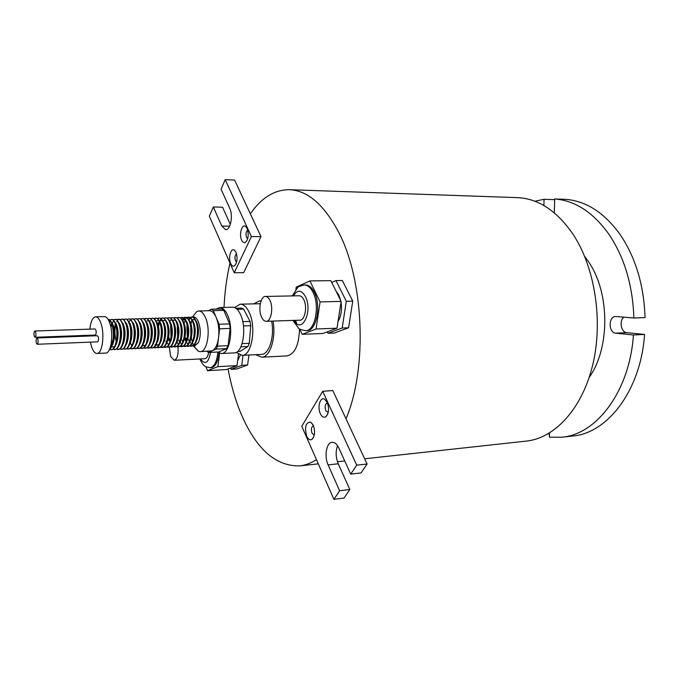 <?xml version="1.0" encoding="UTF-8"?>
<svg xmlns="http://www.w3.org/2000/svg" width="679" height="679" viewBox="0 0 679 679"><rect width="100%" height="100%" fill="white"/><g stroke="black" fill="none" stroke-linecap="round" stroke-linejoin="round"><path stroke-width="1.02" d="M236.003 252.291L234.34 250.118C230.843 247.538 228.025 258.113 230.707 263.63C231.768 265.879 233.016 266.618 234.45 265.845C237.26 262.68 237.777 258.156 236.003 252.291M236.547 253.827C234.917 255.262 234.578 257.613 235.511 260.897L236.598 262.145M247.148 228.45L245.535 226.362C241.894 223.595 238.847 234.594 241.656 240.196C242.743 242.42 244.016 243.141 245.475 242.361C248.429 239.076 248.989 234.433 247.148 228.45L245.535 226.362M247.742 230.13C245.968 231.531 245.577 233.958 246.553 237.412L247.708 238.652M327.193 402.367L324.647 399.218C320.267 396.366 317.093 407.145 320.335 413.689C322.007 417.016 323.9 418.001 325.996 416.643C328.891 413.172 329.29 408.41 327.193 402.367M327.473 403.012L327.202 403.003C325.071 404.132 324.596 406.687 325.784 410.659L328.203 412.442M313.274 425.326L310.685 422.092C305.728 422.27 304.396 426.981 306.679 436.207C308.317 439.542 310.142 440.552 312.17 439.228C314.92 435.893 315.294 431.258 313.274 425.326M313.469 425.784L313.333 425.792C311.313 426.887 310.88 429.374 312.026 433.244L314.284 435.078M169.343 347.181L170.599 356.424L174.231 360.269C177.355 359.038 178.594 354.548 177.949 346.799M174.231 360.269L204.786 358.716C206.654 358.444 207.944 356.356 208.657 352.46M261.534 317.11C262.815 319.885 264.36 321.277 266.168 321.303C271.048 321.625 273.637 307.867 270.021 300.542C268.748 297.852 267.229 296.485 265.472 296.451C260.549 296.137 257.986 309.777 261.534 317.11M266.168 321.303L299.829 320.182C304.854 320.496 307.553 306.967 303.836 299.779C302.528 297.139 300.967 295.798 299.15 295.764L265.472 296.451M217.806 352.308C216.898 361.737 214.326 366.864 210.108 367.695L211.305 367.628C215.387 366.872 217.934 362 218.952 353.004M237.633 360.812L240.298 355.168M305.584 330.656L306.9 330.605C316.346 331.182 321.456 305.805 314.394 292.394C311.933 287.514 309.021 285.036 305.635 284.976L304.319 284.993C307.697 285.061 310.617 287.531 313.07 292.42C320.123 305.839 315.022 331.242 305.584 330.656C301.094 329.841 298.735 329.001 298.522 328.127L292.98 320.412M338.04 321.456C341.138 316.329 342.131 309.87 341.019 302.079M340.739 300.653L338.787 294.975L335.927 290.968M36.394 343.158L37.209 344.27C38.126 343.515 38.313 341.783 37.786 339.076L36.972 337.972C36.063 338.728 35.868 340.459 36.394 343.158M37.209 344.27L97.564 341.834C98.574 341.096 98.786 339.415 98.217 336.784L97.326 335.723L36.972 337.972M34.264 336.181L35.062 337.276C35.97 336.521 36.165 334.789 35.639 332.09L34.841 331.004C33.933 331.759 33.738 333.482 34.264 336.181M35.062 337.276L95.238 335.044C96.24 334.306 96.452 332.625 95.892 330.002L95.018 328.95L34.841 331.004M90.409 342.123L91.64 346.986C93.133 351.255 94.916 353.411 96.978 353.453C102.351 353.937 104.956 333.941 100.848 323.068C99.363 318.952 97.615 316.872 95.62 316.821C92.65 317.373 90.723 321.473 89.857 329.128M96.978 353.453L105.729 353.055C111.169 353.53 113.817 333.618 109.667 322.788C108.165 318.697 106.399 316.626 104.379 316.575L95.62 316.821M109.811 348.692C113.571 342.547 114.327 334.552 112.086 324.706C110.991 321.32 109.692 319.588 108.173 319.503L109.743 319.656L112.884 324.681C115.209 335.307 114.267 343.481 110.04 349.193L109.421 349.592M109.65 349.464L111 349.77C116.007 350.118 118.621 333.593 115.583 324.596C114.462 321.175 113.138 319.444 111.594 319.402L110.278 319.987M111 349.77L113.554 349.014C117.764 343.277 118.706 335.129 116.372 324.57L113.24 319.563L111.594 319.402M113.113 349.32L114.462 349.617C119.487 349.965 122.118 333.465 119.063 324.477C117.942 321.065 116.601 319.342 115.057 319.3L113.741 319.868M114.462 349.617L117.051 348.836C121.261 343.082 122.195 334.959 119.852 324.452L116.729 319.478L115.057 319.3M116.567 349.176L117.917 349.464C122.958 349.812 125.607 333.338 122.526 324.367C121.405 320.963 120.064 319.24 118.502 319.198L117.187 319.758M117.917 349.464L120.539 348.658C124.741 342.887 125.666 334.781 123.315 324.341L120.208 319.385L118.502 319.198M120.013 349.023L121.354 349.312C126.421 349.66 129.078 333.211 125.988 324.256C124.851 320.853 123.502 319.138 121.94 319.096L120.624 319.648M121.354 349.312L124.011 348.48C128.204 342.691 129.129 334.611 126.769 324.231L123.671 319.3L121.94 319.096M123.442 348.879L124.783 349.167C129.867 349.498 132.541 333.083 129.434 324.146C128.297 320.751 126.939 319.028 125.36 318.994L124.053 319.537M124.783 349.167L127.482 348.302C131.667 342.496 132.575 334.441 130.215 324.121L127.126 319.206L125.36 318.994M126.863 348.734L128.195 349.014C133.305 349.346 135.987 332.956 132.863 324.036C131.726 320.641 130.36 318.926 128.772 318.892L127.474 319.419M128.195 349.014L130.937 348.123C135.113 342.309 136.012 334.272 133.644 324.01L130.572 319.122L128.772 318.892M130.275 348.59L131.607 348.862C136.734 349.193 139.424 332.829 136.284 323.925C135.138 320.539 133.771 318.824 132.176 318.791L130.877 319.308M131.607 348.862L134.374 347.945C138.541 342.114 139.441 334.093 137.065 323.9L134.001 319.037L132.176 318.791M133.678 348.446L135.002 348.709C140.146 349.04 142.853 332.702 139.696 323.815C138.55 320.437 137.166 318.723 135.571 318.689L134.272 319.198M130.623 343.438L131.845 345.866M135.002 348.709L137.812 347.767C141.97 341.919 142.853 333.924 140.477 323.79L137.43 318.943L135.571 318.689M137.065 348.293L138.38 348.565C143.549 348.896 146.265 332.574 143.099 323.705C141.945 320.327 140.553 318.621 138.949 318.587L137.659 319.088M138.38 348.565L141.232 347.589C145.382 341.724 146.257 333.754 143.872 323.679L140.842 318.858L138.949 318.587M140.443 348.149L141.758 348.412C146.944 348.743 149.669 332.447 146.486 323.594C145.323 320.225 143.931 318.527 142.318 318.485L141.028 318.977M141.758 348.412L144.644 347.41C148.777 341.537 149.652 333.584 147.258 323.569L144.237 318.774L142.318 318.485M143.804 348.004L145.119 348.259C150.322 348.59 153.064 332.328 149.864 323.484C148.701 320.123 147.301 318.426 145.671 318.383L144.398 318.875M145.119 348.259L148.039 347.232C152.172 341.342 153.03 333.414 150.636 323.459L147.632 318.689L145.671 318.383M147.165 347.869L148.472 348.115C153.692 348.437 156.45 332.201 153.233 323.374C152.062 320.021 150.653 318.324 149.024 318.29L147.742 318.765M148.472 348.115L151.425 347.054C155.55 341.155 156.408 333.253 153.997 323.348L151.01 318.612L149.024 318.29M150.509 347.724L151.807 347.971C157.053 348.293 159.82 332.082 156.594 323.263C155.415 319.919 153.997 318.222 152.359 318.188L151.086 318.655M151.807 347.971L154.804 346.884C158.911 340.96 159.76 333.083 157.35 323.238L154.379 318.527L152.359 318.188M153.836 347.58L155.135 347.818C160.397 348.14 163.172 331.955 159.938 323.153C158.75 319.809 157.333 318.12 155.686 318.086L154.43 318.561M155.135 347.818L158.173 346.706C162.273 340.773 163.113 332.914 160.694 323.136L157.74 318.443L155.686 318.086M157.163 347.436L158.453 347.673C163.741 347.988 166.525 331.836 163.274 323.051C162.077 319.707 160.66 318.027 158.996 317.993L157.732 318.443M158.453 347.673L161.534 346.528C165.617 340.586 166.448 332.752 164.029 323.026L161.084 318.366L158.996 317.993M160.473 347.292L161.763 347.529C167.059 347.843 169.86 331.708 166.593 322.941C165.396 319.605 163.97 317.925 162.306 317.891L161.042 318.341M161.763 347.529L164.878 346.349C168.952 340.391 169.775 332.583 167.348 322.915L164.42 318.281L162.306 317.891M163.775 347.147L165.056 347.376C170.378 347.699 173.187 331.59 169.911 322.831C168.706 319.503 167.272 317.823 165.6 317.789L164.335 318.23M165.056 347.376L168.214 346.171C172.271 340.204 173.094 332.421 170.658 322.814L167.747 318.205L165.6 317.789M167.068 347.011L168.35 347.232C173.68 347.546 176.506 331.462 173.213 322.729C171.999 319.402 170.556 317.73 168.876 317.696L167.628 318.128M168.35 347.232L171.541 345.993C175.589 340.018 176.396 332.252 173.96 322.703L171.066 318.12L168.876 317.696M170.344 346.867L171.626 347.088C176.973 347.402 179.808 331.344 176.498 322.618C175.292 319.308 173.841 317.628 172.152 317.594L170.904 318.018M171.626 347.088L174.851 345.823C178.891 339.831 179.689 332.09 177.253 322.593L174.376 318.044L172.152 317.594M173.62 346.731L174.885 346.944C180.258 347.258 183.109 331.225 179.782 322.517C178.569 319.206 177.109 317.534 175.411 317.5L174.163 317.916M174.885 346.944L178.161 345.645C182.184 339.644 182.974 331.929 180.529 322.491L177.669 317.967L175.411 317.5M176.88 346.587L178.144 346.799C183.534 347.105 186.394 331.106 183.05 322.406C181.828 319.105 180.368 317.433 178.662 317.399L177.423 317.814M178.144 346.799L181.454 345.467C185.46 339.458 186.241 331.759 183.797 322.381L180.953 317.891L178.662 317.399M180.122 346.451L181.386 346.655C186.793 346.961 189.662 330.979 186.309 322.304C185.087 319.003 183.619 317.339 181.904 317.305L180.665 317.713M177.041 342.182L177.822 343.591M181.386 346.655L184.739 345.288C188.728 339.271 189.5 331.598 187.056 322.279L184.23 317.814L181.904 317.305M183.364 346.307L184.62 346.511C190.044 346.816 192.929 330.86 189.56 322.194C188.329 318.901 186.852 317.237 185.138 317.212L183.899 317.611M180.291 342.114L181.021 343.43M184.62 346.511L188.007 345.119C191.996 339.084 192.751 331.437 190.298 322.177L187.497 317.738L185.138 317.212M186.589 346.171L187.845 346.366C193.286 346.672 196.18 330.741 192.802 322.092C191.563 318.807 190.086 317.144 188.355 317.11L187.124 317.509M187.845 346.366L191.274 344.94C195.238 338.897 195.993 331.276 193.54 322.067L190.757 317.662L188.355 317.11M184.62 338.346L186.029 341.995M189.806 346.027L191.062 346.231C196.52 346.528 199.422 330.622 196.027 321.99C194.788 318.706 193.303 317.051 191.571 317.017L190.341 317.407M191.062 346.231L194.525 344.762C198.48 338.719 199.227 331.114 196.766 321.965L193.999 317.594L191.571 317.017M193.014 345.891L194.262 346.086L198.429 342.589C200.882 336.113 200.891 329.222 198.446 321.914C197.063 318.638 195.425 316.991 193.532 316.957L192.895 317.059M189.993 341.877L190.519 342.903M193.243 345.781L194.61 346.069L198.429 342.589M109.888 320.386L109.166 321.49M111.721 323.62L110.94 327.609M113.24 321.659L112.179 322.771M115.175 323.416L114.174 333.253M118.893 319.232L117.594 320.115M115.608 324.681C114.505 329.994 114.717 335.613 116.228 341.537M117.662 328.475L117.543 330.987M121.083 328.084L120.955 330.113M125.471 322.831L125.335 323.255M130.504 319.665L129.248 321.71M128.883 322.644L128.704 323.204M131.285 327.04L131.157 328.33M138.55 329.137L138.771 335.307M146.061 318.409L144.788 319.172M141.894 328.628L142.149 335.604M145.238 333.228L145.518 335.85M150.305 320.598L149.728 321.243M148.625 334.076L148.871 336.054M156.06 318.112L154.804 318.833M158.479 322.822L158.02 324.834M162.68 317.916L161.424 318.612M159.489 321.965L158.504 326.658M161.789 326.327L161.695 327.337M165.931 341.079L166.287 341.944M168.417 338.532L169.156 340.858M168.757 336.801L170.09 341.35M170.777 326.2L171.142 336.113M171.609 325.436L171.515 326.115M174.859 325.165L174.775 325.759M174.528 329.587L174.63 332.43M177.278 325.496L177.677 336.394M178.747 340.221L179.222 341.41M178.093 324.901L178.017 325.419M177.762 328.661L177.923 333.134M183.542 317.874L182.337 319.359M181.921 340.001L182.43 341.274M185.503 317.229L184.281 317.848M183.916 318.179L182.719 319.979L185.231 319.936M186.767 317.764L185.562 319.223M188.728 317.135L187.497 317.738M185.019 337.081L186.352 341.113M189.942 317.696L188.779 319.096M186.971 324.562L187.412 336.699M191.936 317.034L190.714 317.636M190.358 317.959L189.161 319.682M193.846 346.078L198.293 351.238L200.22 351.637C207.35 352.121 210.974 329.892 205.601 317.865C203.658 313.325 201.357 311.033 198.718 310.99L196.825 311.525L193.099 316.227M191.716 320.335L191.011 324.095M190.714 327.168L190.884 334.739M191.257 337.463L192.335 342.148M192.615 343.039L192.912 343.88M193.15 344.491L193.422 345.161M193.6 345.56L193.795 345.984M200.22 351.637L212.213 350.797C215.455 349.125 217.577 344.677 218.579 337.446C219.325 330.096 218.545 323.459 216.228 317.534L216.168 317.399C214.216 312.977 211.916 310.744 209.268 310.702L198.718 310.99M217.467 352.036L221.362 353.521C229.689 354.056 233.958 328.882 227.686 315.294C225.411 310.176 222.737 307.595 219.657 307.545L216.109 309.106M221.362 353.521L234.255 352.893C242.692 353.411 247.037 328.407 240.689 314.903C238.397 309.828 235.681 307.264 232.558 307.214L219.657 307.545M236.199 352.393L242.072 355.363C251.629 355.94 256.577 327.881 249.371 312.764C246.774 307.086 243.71 304.226 240.179 304.175L234.535 307.579M242.072 355.363L261.457 354.396C269.13 354.591 274.749 336.648 271.625 321.125M255.694 354.684L261.627 357.205C269.97 357.4 276.217 338.193 273.06 321.074M261.627 357.205L286.962 355.906C294.805 354.099 298.981 345.085 299.515 328.857M228.085 368.943C230.936 384.611 235.053 399.065 240.425 412.314C255.525 448.488 275.25 466.346 299.609 465.896C305.321 465.276 310.931 463.18 316.431 459.607M364.64 458.783L526.403 441.087C554.853 438.15 582.268 408.682 592.801 364.564C603.342 320.505 594.906 267.034 572.804 233.924C556.619 210.634 538.141 198.54 517.381 197.631L289.373 189.687C274.528 189.67 261.517 197.708 250.347 213.817L234.586 180.028L225.207 179.663L221.057 189.212L229.748 208.309C233.338 215.489 230.487 230.283 225.691 229.68L221.804 226.048L213.316 206.985L209.327 216.16L234.238 272.78L243.651 272.703L260.991 236.632L250.347 213.817M350.729 474.137L356.721 465.174L322.686 391.282L301.782 426.31L333.907 499.337L339.619 490.781L328.101 464.894C324.019 456.33 326.429 442.428 332.09 442.284C334.696 442.165 336.954 444.1 338.88 448.098L350.729 474.137L361.041 472.94L367.084 464.012L346.001 418.816C367.831 367.704 363.936 278.645 337.836 230.665C323.433 204.133 307.281 190.476 289.373 189.687M589.177 377.414C610.141 348.361 609.971 292.598 588.642 261.933L584.695 256.484M633.88 318.01C632.76 285.384 624.476 257.528 609.038 234.433C593.217 212.332 575.088 200.517 554.65 198.964L565.548 199.346C586.079 200.891 604.276 212.637 620.148 234.586C635.637 257.519 643.938 285.18 645.05 317.577L633.88 318.01L615.632 316.49C608.257 316.363 608.359 332.863 615.734 333.194L633.431 334.976C629.679 391.214 596.62 434.577 561.686 437.225L572.516 436.045C607.612 433.363 640.798 390.264 644.583 334.424L633.431 334.976M549.506 433.007L549.413 437.174L561.686 437.225M547.792 434.017L549.489 433.839M554.633 199.643L544.04 199.278L534.899 201.247M327.286 331.836L327.982 333.279L334.323 333.024L348.59 327.762L352.749 301.137L342.36 280.512L335.961 280.588L331.7 282.456M230.512 368.035L231.038 369.317L236.835 368.986L247.597 365.013L248.921 355.024M229.986 263.121C226.735 277.159 224.749 291.928 224.028 307.434M346.001 418.816L332.812 390.561L322.686 391.282M205.915 366.719L207.494 370.658L217.917 366.652L219.589 353.267M231.038 369.317L241.732 365.336L243.04 355.312M299.677 328.959L302.172 334.331L316.058 329.001L320.072 301.917L309.913 280.919L296.222 287.132L295.891 289.475M327.982 333.279L342.174 328.008L346.307 301.298L335.961 280.588M89.696 335.248L89.721 336.003M208.368 310.727L211.364 309.225L213.308 310.659L219.088 324.256L219.614 328.789L217.535 346.154L216.083 349.116L208.36 352.477L206.934 351.323M235.817 308.258L241.571 308.105L243.6 309.089L237.039 309.259M237.599 351.476L240.12 351.357L247.937 346.511L249.278 343.311L250.755 325.699L250.033 321.405L243.6 309.089M261.025 301.026L259.539 300.89L253.81 303.844M260.286 303.734L240.179 304.175M554.344 212.892L554.65 198.964M544.04 199.278L543.913 205.559M644.583 334.424L626.827 332.668C621.064 332.455 618.892 320.743 623.933 317.161M250.033 321.405L242.768 321.642M250.755 325.699L243.455 325.962M249.278 343.311L242.114 343.625M247.937 346.511L240.901 346.833M211.364 309.225L221.829 308.953L223.798 310.371L213.308 310.659M219.088 324.256L229.629 323.9L223.798 310.371M229.629 323.9L230.156 328.407L219.614 328.789M217.535 346.154L228.051 345.679L230.156 328.407M228.051 345.679L226.582 348.633L216.083 349.116M208.36 352.477L218.765 351.977L226.582 348.633M342.174 328.008L348.59 327.762M346.307 301.298L352.749 301.137M302.172 334.331L322.873 333.491L337.005 328.203L341.113 301.417L330.809 280.656L309.913 280.919M316.058 329.001L337.005 328.203M320.072 301.917L341.113 301.417M241.732 365.336L247.597 365.013M207.494 370.658L226.37 369.58L237.013 365.599L238.473 354.345M217.917 366.652L237.013 365.599M333.907 499.337L344.075 498.021L349.838 489.5L338.235 463.774C335.732 457.459 335.502 451.433 337.548 445.704M356.721 465.174L367.084 464.012M339.619 490.781L349.838 489.5M230.317 224.418L222.568 207.214L213.316 206.985M234.238 272.78L251.4 236.53L260.991 236.632M251.4 236.53L225.207 179.663M194.177 317.017L193.549 317.305M190.646 322.262L190.188 321.863M112.816 344.431C115.337 336.716 115.209 329.714 112.451 323.425M110.966 321.931L109.709 321.965M110.635 346.129L111.169 346.621M111.746 347.011L114.53 346.714M116.33 344.219C118.817 336.563 118.689 329.612 115.956 323.374M114.403 321.736L113.147 321.863L113.699 320.649M111.704 323.577L110.736 326.607M111.517 340.951L112.375 343.26M119.827 343.998C122.288 336.411 122.161 329.519 119.453 323.314M117.934 321.736L116.567 321.77M113.97 327.584L113.809 328.95M123.323 343.786C125.742 336.258 125.615 329.425 122.941 323.263M117.416 327.295L117.255 328.517M117.577 337.37L117.832 338.677M126.795 343.566C129.188 336.105 129.061 329.323 126.421 323.212M120.854 327.023L120.692 328.118M121.04 337.556L121.286 338.736M130.266 343.345C132.626 335.961 132.498 329.23 129.884 323.17M124.486 337.709L124.715 338.779M133.721 343.133C136.046 335.808 135.919 329.137 133.339 323.119M127.915 337.845L128.144 338.821M137.166 342.912C139.458 335.655 139.331 329.043 136.776 323.077M131.344 337.964L131.548 338.855M140.604 342.691C142.862 335.502 142.726 328.95 140.213 323.026M134.476 326.022L134.34 326.752M134.756 338.066L134.951 338.88M144.024 342.471C146.248 335.358 146.112 328.857 143.634 322.983M137.854 325.784L137.727 326.446M138.151 338.159L138.338 338.897M142.632 345.806L145.518 345.204M147.436 342.25C149.626 335.205 149.49 328.772 147.037 322.941M141.538 338.235L141.716 338.914M150.84 342.038C152.996 335.061 152.86 328.678 150.441 322.898M148.743 320.887L146.885 320.938M144.916 338.295L145.085 338.923M154.235 341.817C156.348 334.908 156.212 328.594 153.827 322.856M148.285 338.354L148.438 338.923M157.613 341.596C159.692 334.764 159.557 328.5 157.205 322.822M151.638 338.405L151.782 338.914M154.99 344.643L155.491 344.991M156.077 345.272L159.005 344.533M160.982 341.376C163.028 334.611 162.892 328.415 160.575 322.78M158.852 320.641L156.79 320.675M154.982 338.448L155.118 338.914M164.343 341.147C166.347 334.467 166.211 328.33 163.936 322.746M162.188 320.556L159.743 320.861M159.251 321.422L157.91 324.503M158.309 338.473L158.445 338.897M167.688 340.926C169.657 334.314 169.521 328.246 167.28 322.712M165.515 320.463L163.333 320.505M171.023 340.705C172.958 334.17 172.822 328.161 170.616 322.678M167.026 342.895L168.027 343.981M174.35 340.485C176.251 334.017 176.116 328.076 173.943 322.652M171.999 320.055L169.843 320.335M177.669 340.255C179.528 333.873 179.392 327.991 177.261 322.618M175.437 320.208L173.077 320.25M170.641 325.521L171.049 336.86M180.979 340.035C182.795 333.728 182.659 327.915 180.563 322.593M184.272 339.806C186.054 333.576 185.919 327.83 183.856 322.567M187.557 339.585C189.297 333.431 189.161 327.753 187.141 322.542M190.833 339.356C192.539 333.287 192.403 327.668 190.417 322.517M185.477 320.344L184.06 323.026M194.101 339.127C195.764 333.134 195.628 327.592 193.685 322.491M186.886 324.214L187.353 337.107M187.811 338.515L189.373 341.605M197.351 338.897C198.981 332.99 198.837 327.516 196.935 322.474M195 319.716L192.429 319.639M200.483 358.936C205.134 365.285 208.478 363.104 210.532 352.367M294.109 320.378C301.586 334.857 313.112 311.551 305.508 296.681C301.417 289.712 297.385 289.441 293.43 295.883M296.528 322.89L295.492 320.327M328.101 464.894L338.235 463.774M221.804 226.048L229.638 226.166M615.734 333.194L626.827 332.668M235.885 252.045L234.34 250.118M327.04 402.044L324.647 399.218M312.968 424.681L310.685 422.092M210.108 367.695C206.136 366.949 204.269 366.304 204.498 365.769C203.462 365.361 201.884 363.095 199.762 358.97M192.488 317L196.825 311.525M299.609 465.896L318.298 463.85M337.455 461.754L344.728 460.956M259.539 300.89L261.092 300.856M193.49 346.027L198.293 351.238M304.319 284.993C299.914 286.029 297.623 286.988 297.436 287.871L292.301 295.908M185.35 338.312L187.141 338.244M313.978 436.266L312.17 439.228M327.932 413.46L325.996 416.643M247.097 240.324L245.475 242.361M235.969 263.919L234.45 265.845M110.779 319.631L110.516 320.199M114.208 319.537L113.97 320.064M117.62 319.453L117.408 319.936M121.023 319.368L120.828 319.809M160.83 318.765L160.066 320.59M187.667 343.837L187.26 342.988"/></g></svg>
